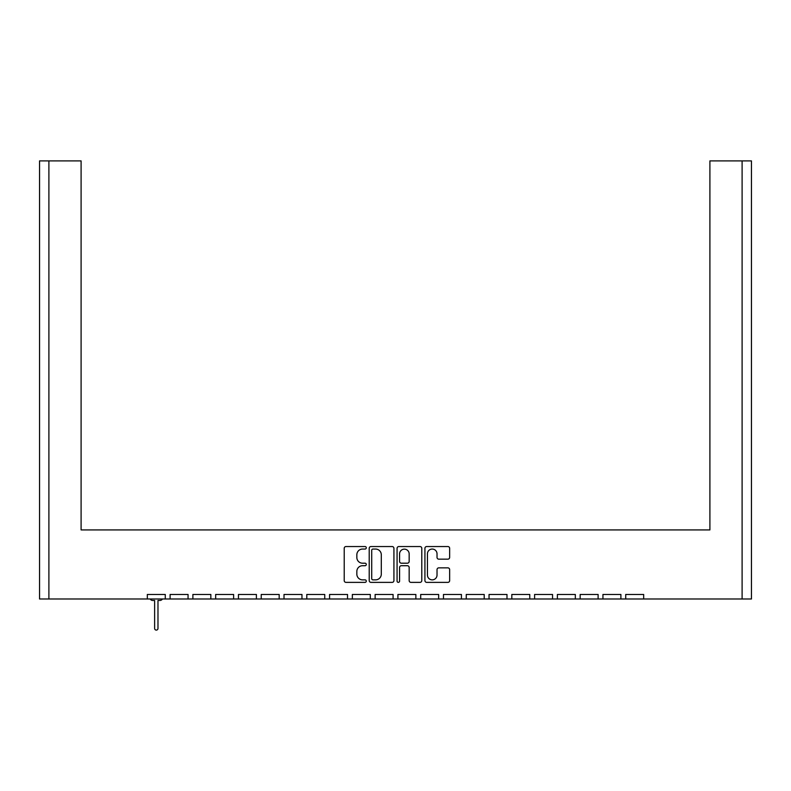 <?xml version="1.0" encoding="UTF-8"?>
<svg xmlns="http://www.w3.org/2000/svg" width="791" height="791" viewBox="0 0 791 791"><rect width="100%" height="100%" fill="white"/><g stroke="black" fill="none" stroke-linecap="round" stroke-linejoin="round"><path stroke-width="1.19" d="M366.292 547.797A1.256 1.256 0 0 0 365.037 546.541L346.003 546.541A1.79 1.79 0 0 0 344.214 548.331L344.214 580.584A1.79 1.79 0 0 0 346.003 582.374L365.037 582.374A1.256 1.256 0 0 0 366.292 581.118A1.256 1.256 0 0 0 365.037 579.862L362.575 579.862A5.735 5.735 0 0 1 356.84 574.137L356.84 571.448A5.735 5.735 0 0 1 362.575 565.713L365.037 565.713A1.256 1.256 0 0 0 366.292 564.458A1.256 1.256 0 0 0 365.037 563.202L362.575 563.202A5.735 5.735 0 0 1 356.84 557.467L356.84 554.778A5.735 5.735 0 0 1 362.575 549.053L365.037 549.053A1.256 1.256 0 0 0 366.292 547.797M438.817 559.168L447.864 559.168A1.79 1.79 0 0 0 449.654 557.378L449.654 548.331A1.79 1.79 0 0 0 447.864 546.541L426.725 546.541A1.79 1.79 0 0 0 424.925 548.331L424.925 580.584A1.79 1.79 0 0 0 426.725 582.374L447.864 582.374A1.79 1.79 0 0 0 449.654 580.584L449.654 569.658A1.79 1.79 0 0 0 447.864 567.859L438.817 567.859A1.79 1.79 0 0 0 437.028 569.658L437.028 575.077A4.795 4.795 0 0 1 432.232 579.862A4.795 4.795 0 0 1 427.437 575.077L427.437 553.838A4.795 4.795 0 0 1 432.232 549.053A4.795 4.795 0 0 1 437.028 553.838L437.028 557.378A1.79 1.79 0 0 0 438.817 559.168M643.676 598.995L742.106 598.995L742.106 160.899L709.903 160.899L709.903 529.921L81.097 529.921L81.097 160.899L48.894 160.899L48.894 598.995L147.324 598.995L147.324 594.466L165.279 594.466L165.279 598.995L170.105 598.995L170.105 594.466L188.06 594.466L188.06 598.995L192.885 598.995L192.885 594.466L210.841 594.466L210.841 598.995L215.666 598.995L215.666 594.466L233.622 594.466L233.622 598.995L238.447 598.995L238.447 594.466L256.403 594.466L256.403 598.995L261.228 598.995L261.228 594.466L279.183 594.466L279.183 598.995L284.009 598.995L284.009 594.466L301.964 594.466L301.964 598.995L306.789 598.995L306.789 594.466L324.745 594.466L324.745 598.995L329.57 598.995L329.57 594.466L347.526 594.466L347.526 598.995L352.351 598.995L352.351 594.466L370.307 594.466L370.307 598.995L375.132 598.995L375.132 594.466L393.087 594.466L393.087 598.995L397.913 598.995L397.913 594.466L415.868 594.466L415.868 598.995L420.693 598.995L420.693 594.466L438.649 594.466L438.649 598.995L443.474 598.995L443.474 594.466L461.43 594.466L461.43 598.995L466.255 598.995L466.255 594.466L484.211 594.466L484.211 598.995L489.036 598.995L489.036 594.466L506.991 594.466L506.991 598.995L511.817 598.995L511.817 594.466L529.772 594.466L529.772 598.995L534.597 598.995L534.597 594.466L552.553 594.466L552.553 598.995L557.378 598.995L557.378 594.466L575.334 594.466L575.334 598.995L580.159 598.995L580.159 594.466L598.115 594.466L598.115 598.995L602.94 598.995L602.94 594.466L620.895 594.466L620.895 598.995L625.721 598.995L625.721 594.466L643.676 594.466L643.676 598.995L625.721 598.995M393.928 580.584L393.928 548.331A1.79 1.79 0 0 0 392.138 546.541L370.999 546.541A1.79 1.79 0 0 0 369.209 548.331L369.209 580.584A1.79 1.79 0 0 0 370.999 582.374L392.138 582.374A1.79 1.79 0 0 0 393.928 580.584M398.862 546.541A1.79 1.79 0 0 0 397.072 548.331L397.072 581.118A1.256 1.256 0 0 0 398.318 582.374A1.256 1.256 0 0 0 399.574 581.118L399.574 567.503A1.79 1.79 0 0 1 401.363 565.713L407.375 565.713A1.79 1.79 0 0 1 409.165 567.503L409.165 580.584A1.79 1.79 0 0 0 410.954 582.374L420.001 582.374A1.79 1.79 0 0 0 421.791 580.584L421.791 548.331A1.79 1.79 0 0 0 420.001 546.541L398.862 546.541M709.903 169.66L709.903 529.921L648.353 529.921M142.647 529.921L81.097 529.921L81.097 169.66M742.106 160.899L751.45 160.899L751.45 598.995L742.106 598.995M48.894 598.995L39.55 598.995L39.55 160.899L48.894 160.899M620.895 598.995L602.94 598.995M598.115 598.995L580.159 598.995M575.334 598.995L557.378 598.995M552.553 598.995L534.597 598.995M529.772 598.995L511.817 598.995M506.991 598.995L489.036 598.995M484.211 598.995L466.255 598.995M461.43 598.995L443.474 598.995M438.649 598.995L420.693 598.995M415.868 598.995L397.913 598.995M393.087 598.995L375.132 598.995M370.307 598.995L352.351 598.995M347.526 598.995L329.57 598.995M324.745 598.995L306.789 598.995M301.964 598.995L284.009 598.995M279.183 598.995L261.228 598.995M256.403 598.995L238.447 598.995M233.622 598.995L215.666 598.995M210.841 598.995L192.885 598.995M188.06 598.995L170.105 598.995M165.279 598.995L147.324 598.995M372.966 549.053A1.256 1.256 0 0 0 371.711 550.299L371.711 578.617A1.256 1.256 0 0 0 372.966 579.862L375.567 579.862A5.735 5.735 0 0 0 381.302 574.137L381.302 554.778A5.735 5.735 0 0 0 375.567 549.053L372.966 549.053M409.165 553.927A4.795 4.795 0 0 0 404.369 549.142A4.795 4.795 0 0 0 399.574 553.927L399.574 561.412A1.79 1.79 0 0 0 401.363 563.202L407.375 563.202A1.79 1.79 0 0 0 409.165 561.412L409.165 553.927M150.191 598.995A2.917 2.917 0 0 0 152.722 600.458L154.621 600.458L154.621 628.42A1.681 1.681 0 0 0 156.302 630.101A1.681 1.681 0 0 0 157.982 628.42L157.982 600.458L159.881 600.458A2.917 2.917 0 0 0 162.412 598.995"/></g></svg>
